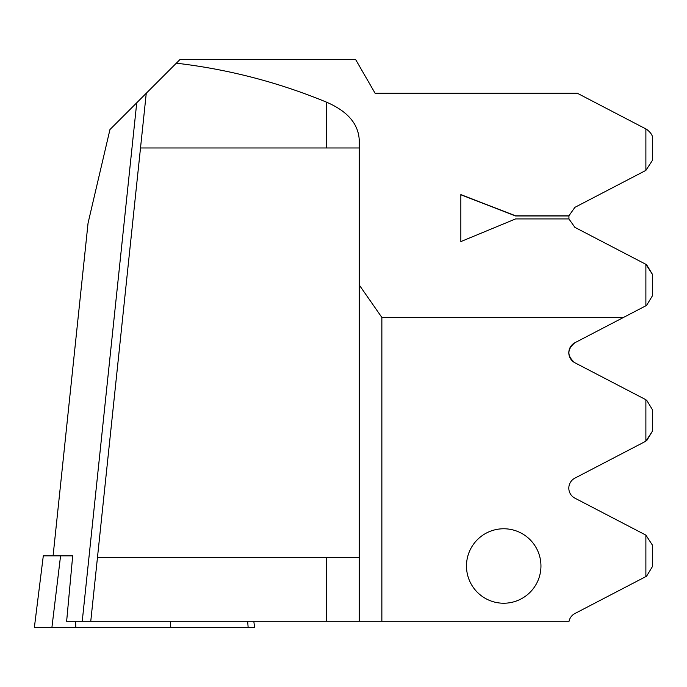 <?xml version="1.0" encoding="UTF-8"?>
<svg xmlns="http://www.w3.org/2000/svg" width="687" height="687" viewBox="0 0 687 687"><rect width="100%" height="100%" fill="white"/><g stroke="black" fill="none" stroke-linecap="round" stroke-linejoin="round"><path stroke-width="1.03" d="M466.482 565.994A37.235 37.235 0 0 1 503.717 528.767A37.235 37.235 0 0 1 540.952 565.994A37.235 37.235 0 0 1 503.717 603.229A37.235 37.235 0 0 1 466.482 565.994M326.248 102.045C348.515 111.577 359.524 125.111 359.292 142.647L359.292 285.053L381.86 317.446L623.487 317.446L645.883 305.784L645.883 264.323L574.89 227.363L568.922 218.93L515.559 218.93L460.84 241.584L460.84 194.601L515.559 215.795L568.922 215.795L574.89 207.354L645.883 170.393L645.883 128.933L577.338 93.243L375.093 93.243L355.548 59.4L180.114 59.4L176.327 63.187C228.084 69.25 278.063 82.208 326.248 102.045L326.248 147.971L359.292 147.971M568.922 215.795L568.948 219.093M623.487 317.446L574.89 342.744A11.284 11.284 0 0 0 574.89 362.762L645.883 399.714L645.883 441.183L574.89 478.135A11.284 11.284 0 0 0 574.89 498.152L645.883 535.113L645.883 576.573L646.579 576.213L574.89 613.534A11.284 11.284 0 0 0 569.042 621.28L66.639 621.28L72.693 555.843L60.568 555.843L51.894 627.6L34.35 627.6L43.298 555.843L60.568 555.843M53.088 555.843L88.056 223.112L109.954 129.551L176.327 63.187M90.761 621.28L146.262 93.243M140.509 147.971L326.248 147.971M646.579 576.213L652.65 566.208L652.65 545.478L645.883 535.113M381.86 317.446L381.86 621.28M645.883 441.183L652.65 430.809L652.65 410.087L646.579 400.083M652.65 430.809L646.579 440.822L652.65 430.809L652.65 410.087M652.65 274.697L646.579 264.684L652.65 274.697L652.65 295.419L652.65 274.697L645.883 264.323M574.89 342.744C566.912 349.408 566.912 356.081 574.89 362.762C566.912 356.098 566.912 349.425 574.89 342.744M646.579 305.423L652.65 295.419M645.883 170.393L652.65 160.019L652.65 139.298C653.054 136 651.027 132.668 646.579 129.293L645.883 128.933M359.292 557.535L97.468 557.535M359.292 285.053L359.292 621.28M568.896 215.958L515.559 215.958L460.84 194.765L460.84 241.584M170.376 621.28L170.771 627.6L51.894 627.6M253.821 621.28L254.602 627.6L170.771 627.6M136.739 102.775L82.242 621.28M326.248 557.535L326.248 621.28M75.579 621.28L75.845 627.6M247.655 621.28L248.153 627.6"/></g></svg>
